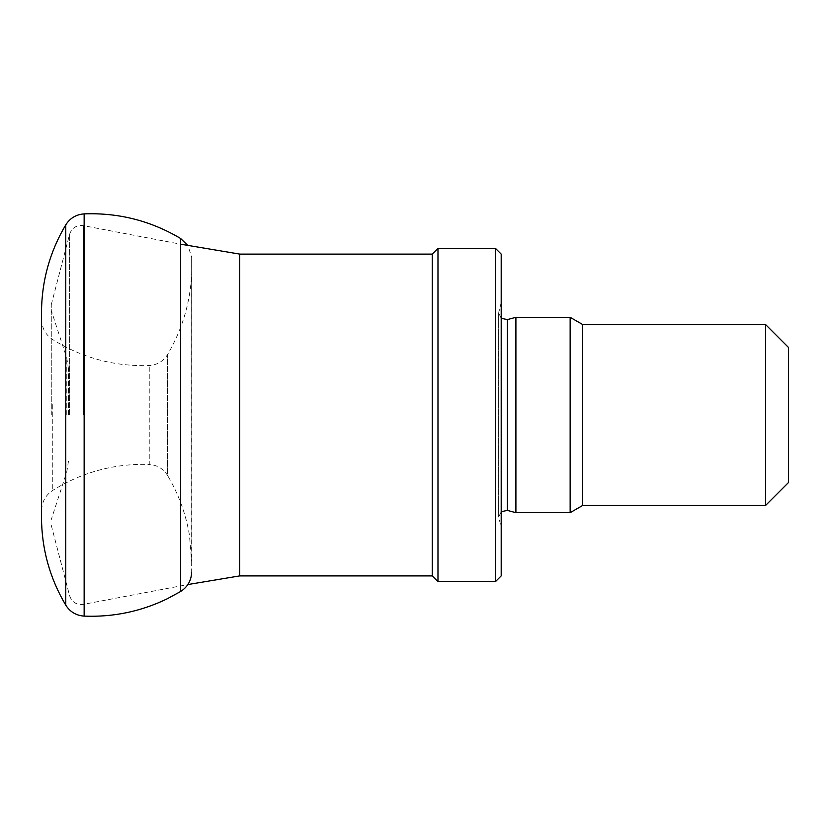 <?xml version="1.0" encoding="UTF-8"?>
<svg xmlns="http://www.w3.org/2000/svg" width="830" height="830" viewBox="0 0 830 830"><rect width="100%" height="100%" fill="white"/><g stroke="black" fill="none" stroke-linecap="round" stroke-linejoin="round"><path stroke-width="0.62" stroke-dasharray="4.15 3.11" d="M788.5 347.48L788.5 482.521M765.519 324.499L765.519 505.501M582.587 324.499L582.587 505.501M570.148 317.319L570.148 512.681M515.907 317.319L515.907 512.681M501.196 415L501.196 302.608L501.196 415M501.196 254.105L501.196 575.896M495.448 248.357L495.448 581.643M437.981 248.357L437.981 581.643M432.243 254.105L432.243 575.896M239.735 254.105L239.735 575.896M51.273 415L51.273 304.693L51.273 415M68.506 415L68.506 368.945L68.506 415M507.348 319.612L507.348 510.388M498.903 415L498.903 311.167L498.903 415M83.405 415L83.405 225.646L83.405 415M69.606 415L69.606 234.226L69.606 415M66.815 415L66.815 358.301L66.815 415M41.728 404.418L41.728 508.873L41.728 404.418M52.757 404.563L52.757 490.395L52.757 404.563M65.778 605.174L65.778 224.826M84.141 616.119L84.141 213.881M180.629 591.489L180.629 238.511M191.657 572.949L191.657 257.02L191.875 564.161L191.875 265.839L191.875 564.161L189.416 534.966C185.785 513.801 178.512 493.985 167.598 475.507L167.598 354.493L167.598 475.507L167.079 474.677C162.763 468.39 156.818 464.976 149.244 464.437L149.244 365.563L149.244 464.437C114.499 463.389 82.336 472.042 52.757 490.395C46.055 494.773 42.382 500.936 41.728 508.873L41.728 321.127C42.382 329.064 46.055 335.227 52.757 339.605C82.336 357.958 114.499 366.611 149.244 365.563C157.212 364.961 163.334 361.278 167.598 354.493C183.638 327.113 191.73 297.565 191.875 265.839L191.657 257.02L187.86 245.462M501.196 302.608L498.664 312.952L498.664 517.049L501.196 527.392M501.196 318.284L498.664 312.952L498.664 517.049L501.196 511.716M51.273 304.693L69.606 234.226C71.951 227.773 76.557 224.909 83.405 225.646L180.629 244.186M51.273 525.307L69.606 595.774C71.951 602.227 76.557 605.091 83.405 604.354L187.86 584.538M68.506 368.945L66.815 358.301L51.273 310.43M68.506 461.055L66.815 471.699L51.273 519.57"/><path stroke-width="1.25" d="M765.519 324.499L765.519 505.501L788.5 482.521L788.5 347.48L765.519 324.499L582.587 324.499L570.148 317.319L515.907 317.319L515.907 512.681L570.148 512.681L570.148 317.319M765.519 505.501L582.587 505.501L582.587 324.499M495.448 581.643L501.196 575.896L501.196 254.105L495.448 248.357L437.981 248.357L437.981 581.643L495.448 581.643L495.448 248.357M437.981 581.643L432.243 575.896L432.243 254.105L437.981 248.357M432.243 575.896L239.735 575.896L239.735 254.105L432.243 254.105M515.907 512.681L507.348 510.388L507.348 319.612L515.907 317.319M65.778 604.634L65.778 605.174C49.769 578.157 41.676 548.952 41.5 517.557L41.5 312.443C41.676 281.048 49.769 251.843 65.778 224.826L65.778 604.634M65.778 224.826C70.062 218.103 76.184 214.462 84.141 213.881L84.141 616.119C113.222 617.261 140.872 611.513 167.079 598.866L180.629 591.489L180.629 238.511L187.86 245.462M582.587 505.501L570.148 512.681M507.348 319.612L501.196 318.284M507.348 510.388L501.196 511.716M180.629 244.186L239.735 254.105M187.86 584.538L239.735 575.896M65.778 605.174C70.062 611.897 76.184 615.538 84.141 616.119M84.141 213.881C118.721 212.605 150.884 220.811 180.629 238.511M191.657 572.98C191.035 580.99 187.362 587.152 180.629 591.489"/></g></svg>
